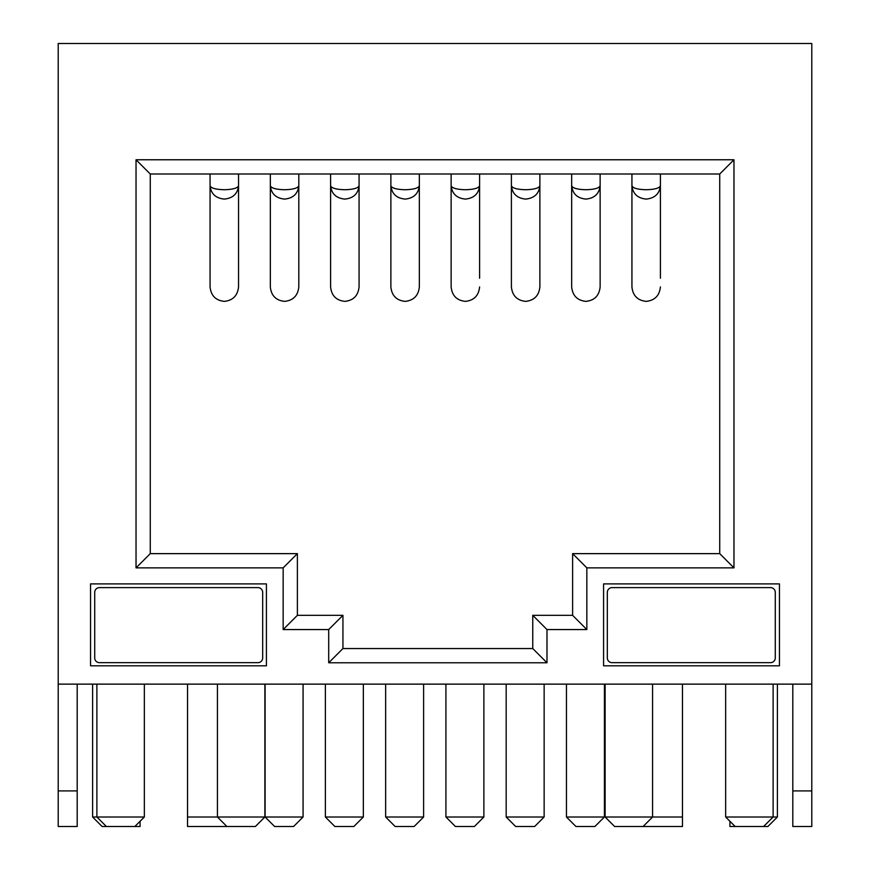 <?xml version="1.0" encoding="UTF-8"?>
<svg xmlns="http://www.w3.org/2000/svg" width="870" height="870" viewBox="0 0 870 870"><rect width="100%" height="100%" fill="white"/><g stroke="black" fill="none" stroke-linecap="round" stroke-linejoin="round"><path stroke-width="1.3" d="M607.325 657.916A4.742 4.742 0 0 0 612.067 662.668L770.537 662.668A4.742 4.742 0 0 0 775.279 657.916L775.279 592.361A4.742 4.742 0 0 0 770.537 587.609L612.067 587.609A4.742 4.742 0 0 0 607.325 592.361L607.325 657.916M262.675 657.916A4.742 4.742 0 0 1 257.933 662.668L99.463 662.668A4.742 4.742 0 0 1 94.721 657.916L94.721 592.361A4.742 4.742 0 0 1 99.463 587.609L257.933 587.609A4.742 4.742 0 0 1 262.675 592.361L262.675 657.916M534.658 826.5L515.671 826.5L506.177 817.006L544.141 817.006L534.658 826.5M293.581 826.5L274.605 826.5L265.111 817.006L303.075 817.006L293.581 826.5M682.471 817.006L682.471 826.5L614.611 826.5L605.129 817.006L682.471 817.006L682.471 684.135M414.12 826.5L395.143 826.5L385.649 817.006L423.614 817.006L414.12 826.5M725.656 684.135L725.656 817.006L777.389 817.006L767.895 826.5L729.93 826.5L729.93 821.28M264.871 817.006L255.388 826.5L187.528 826.5L187.528 684.135L187.528 817.006L264.871 817.006L264.871 684.135M353.851 826.5L334.874 826.5L325.38 817.006L363.345 817.006L353.851 826.5M474.389 826.5L455.401 826.5L445.918 817.006L483.883 817.006L474.389 826.5M594.917 826.5L575.94 826.5L566.446 817.006L604.411 817.006L594.917 826.5M134.85 826.5L102.105 826.5L92.611 817.006L144.344 817.006L134.85 826.5L140.07 826.5L140.07 824.608M217.424 684.135L217.424 817.006L226.907 826.5M660.406 286.926C659.504 295.637 654.762 300.454 646.171 301.368C637.59 300.454 632.838 295.637 631.935 286.926L631.935 185.745C632.838 193.792 637.59 198.24 646.171 199.089C654.762 198.24 659.504 193.792 660.406 185.745L660.406 278.237M585.901 301.368C577.321 300.454 572.58 295.637 571.666 286.926L571.666 185.745C572.58 193.792 577.321 198.24 585.901 199.089C594.493 198.24 599.234 193.792 600.137 185.745L600.137 286.926C599.234 295.637 594.493 300.454 585.901 301.368M525.643 301.368C517.052 300.454 512.31 295.637 511.397 286.926L511.397 185.745C512.31 193.792 517.052 198.24 525.643 199.089C534.223 198.24 538.965 193.792 539.878 185.745L539.878 286.926C538.965 295.637 534.223 300.454 525.643 301.368M479.609 286.926C478.707 295.637 473.954 300.454 465.374 301.368C456.783 300.454 452.041 295.637 451.138 286.926L451.138 185.745C452.041 193.792 456.783 198.24 465.374 199.089C473.954 198.24 478.707 193.792 479.609 185.745L479.609 278.237M405.105 301.368C396.513 300.454 391.772 295.637 390.869 286.926L390.869 185.745C391.772 193.792 396.513 198.24 405.105 199.089C413.685 198.24 418.437 193.792 419.34 185.745L419.34 286.926C418.437 295.637 413.685 300.454 405.105 301.368M344.835 301.368C336.255 300.454 331.503 295.637 330.6 286.926L330.6 185.745C331.503 193.792 336.255 198.24 344.835 199.089C353.427 198.24 358.168 193.792 359.071 185.745L359.071 286.926C358.168 295.637 353.427 300.454 344.835 301.368M284.566 301.368C275.986 300.454 271.233 295.637 270.331 286.926L270.331 185.745C271.233 193.792 275.986 198.24 284.566 199.089C293.157 198.24 297.899 193.792 298.801 185.745L298.801 286.926C297.899 295.637 293.157 300.454 284.566 301.368M224.297 301.368C215.716 300.454 210.975 295.637 210.061 286.926L210.061 185.745C210.975 193.792 215.716 198.24 224.297 199.089C232.888 198.24 237.63 193.792 238.543 185.745L238.543 286.926C237.63 295.637 232.888 300.454 224.297 301.368M631.935 174L631.935 185.745C632.838 188.148 637.59 189.486 646.171 189.736C654.762 189.486 659.504 188.148 660.406 185.745L660.406 174M571.666 174L571.666 185.745C572.58 188.148 577.321 189.486 585.901 189.736C594.493 189.486 599.234 188.148 600.137 185.745L600.137 174M511.397 174L511.397 185.745C512.31 188.148 517.052 189.486 525.643 189.736C534.223 189.486 538.965 188.148 539.878 185.745L539.878 174M451.138 174L451.138 185.745C452.041 188.148 456.783 189.486 465.374 189.736C473.954 189.486 478.707 188.148 479.609 185.745L479.609 174M390.869 174L390.869 185.745C391.772 188.148 396.513 189.486 405.105 189.736C413.685 189.486 418.437 188.148 419.34 185.745L419.34 174M330.6 174L330.6 185.745C331.503 188.148 336.255 189.486 344.835 189.736C353.427 189.486 358.168 188.148 359.071 185.745L359.071 174M270.331 174L270.331 185.745C271.233 188.148 275.986 189.486 284.566 189.736C293.157 189.486 297.899 188.148 298.801 185.745L298.801 174M210.061 174L210.061 185.745C210.975 188.148 215.716 189.486 224.297 189.736C232.888 189.486 237.63 188.148 238.543 185.745L238.543 174M77.191 684.135L77.191 826.5L58.214 826.5L58.214 43.5L811.786 43.5L811.786 826.5L792.809 826.5L792.809 790.906L811.786 790.906M719.729 174L150.271 174L150.271 553.635L297.388 553.635L297.388 615.329L342.943 615.329L342.943 648.541L532.755 648.541L532.755 615.329L572.612 615.329L572.612 553.635L719.729 553.635L719.729 174L733.965 159.765L733.965 567.871L586.848 567.871L586.848 629.565L546.991 629.565L546.991 662.777L328.697 662.777L328.697 629.565L283.152 629.565L283.152 567.871L136.035 567.871L136.035 159.765L733.965 159.765M330.6 286.926L330.6 278.237M58.214 684.135L811.786 684.135M266.416 583.89L266.416 665.822L90.556 665.822L90.556 583.89L266.416 583.89M603.584 583.89L603.584 665.822L779.444 665.822L779.444 583.89L603.584 583.89M140.07 821.28L140.07 826.5M792.809 684.135L792.809 790.906M283.152 629.565L297.388 615.329M283.152 567.871L297.388 553.635M136.035 567.871L150.271 553.635M572.612 615.329L586.848 629.565M572.612 553.635L586.848 567.871M136.035 159.765L150.271 174M719.729 553.635L733.965 567.871M342.943 615.329L328.697 629.565M342.943 648.541L328.697 662.777M532.755 648.541L546.991 662.777M532.755 615.329L546.991 629.565M77.191 790.906L58.214 790.906M643.093 826.5L652.576 817.006L652.576 684.135M763.621 826.5L773.115 817.006L773.115 684.135M604.411 684.135L604.411 817.006M483.883 684.135L483.883 817.006M363.345 684.135L363.345 817.006M423.614 684.135L423.614 817.006M303.075 684.135L303.075 817.006M544.141 684.135L544.141 817.006M144.344 684.135L144.344 817.006M777.389 817.006L777.389 684.135M92.611 817.006L92.611 684.135M96.885 684.135L96.885 817.006L106.379 826.5M605.129 684.135L605.129 817.006M506.177 684.135L506.177 817.006M265.111 684.135L265.111 817.006M385.649 684.135L385.649 817.006M325.38 684.135L325.38 817.006M445.918 684.135L445.918 817.006M566.446 684.135L566.446 817.006M644.507 826.5L643.8 825.793M735.15 826.5L725.656 817.006M225.493 826.5L226.2 825.793"/></g></svg>
